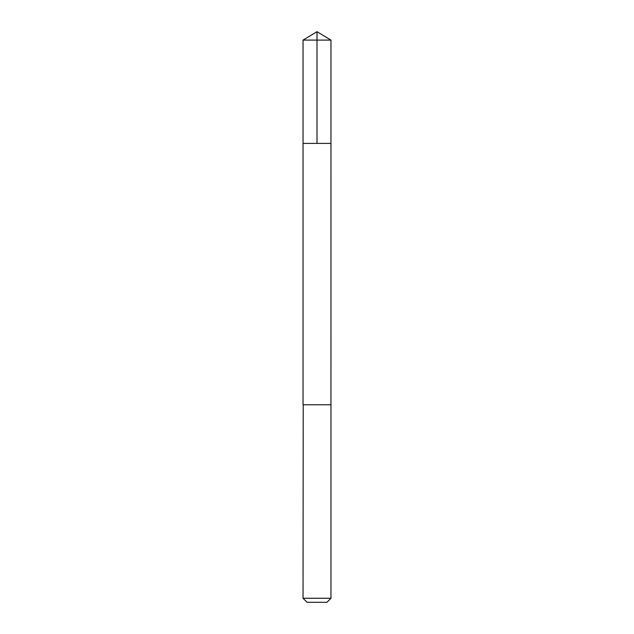 <?xml version="1.0" encoding="UTF-8"?>
<svg xmlns="http://www.w3.org/2000/svg" width="634" height="634" viewBox="0 0 634 634"><rect width="100%" height="100%" fill="white"/><g stroke="black" fill="none" stroke-linecap="round" stroke-linejoin="round"><path stroke-width="0.95" d="M303.036 143.403L330.964 143.403L330.964 40.093L303.036 40.093L303.036 143.403L330.964 143.403L330.956 404.785L303.044 404.785L303.036 143.403M303.218 404.785L303.036 598.266L330.964 598.266L330.964 404.785L303.218 404.785M330.964 598.266L326.93 602.3L307.07 602.3L303.036 598.266M317 143.403L317 31.7L303.036 40.093M317 31.7L330.964 40.093"/></g></svg>
